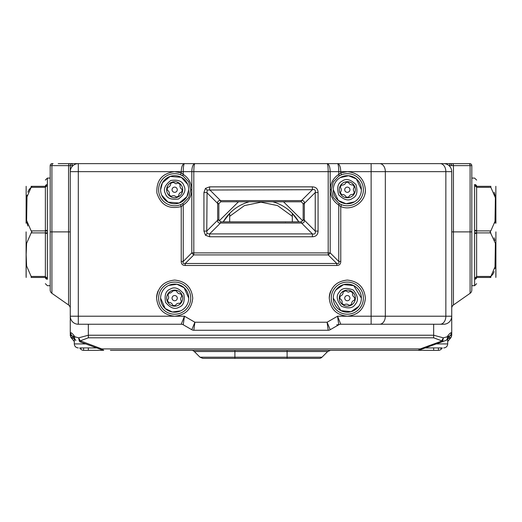 <?xml version="1.0" encoding="UTF-8"?>
<svg xmlns="http://www.w3.org/2000/svg" width="522" height="522" viewBox="0 0 522 522"><rect width="100%" height="100%" fill="white"/><g stroke="black" fill="none" stroke-linecap="round" stroke-linejoin="round"><path stroke-width="0.78" d="M333.277 298.14L340.873 310.623L351.058 311.693L358.751 306.336A14.055 14.055 0 0 1 334.83 304.561A14.055 14.055 0 0 1 347.332 284.085A14.055 14.055 0 0 1 358.751 306.336A14.055 14.055 0 0 1 334.83 304.561A14.055 14.055 0 0 1 335.914 289.951L343.606 284.594L353.786 285.658L361.387 298.14M339.92 298.662A7.425 7.425 0 0 1 340.168 296.183M343.176 291.981A7.425 7.425 0 0 1 345.447 290.956M350.588 291.465A7.425 7.425 0 0 1 352.611 292.92M354.738 297.625A7.425 7.425 0 0 1 354.497 300.104M347.332 295.53A2.61 2.61 0 0 1 349.942 298.14A2.61 2.61 0 0 1 347.332 300.75A2.61 2.61 0 0 1 344.722 298.14A2.61 2.61 0 0 1 347.332 295.53M351.097 291.048L348.318 292.17L345.029 290.447A8.032 8.032 0 0 1 351.587 304.952A8.032 8.032 0 0 1 339.515 296.294A8.032 8.032 0 0 1 345.029 290.447M355.358 297.86C352.846 296.77 352.011 294.917 352.839 292.3M351.587 304.952C351.28 302.231 352.467 300.574 355.143 299.993M343.071 291.335C343.378 294.056 342.191 295.706 339.515 296.294M351.482 304.3A7.425 7.425 0 0 1 349.218 305.324M344.076 304.815A7.425 7.425 0 0 1 342.054 303.367M339.307 298.427C341.812 299.517 342.654 301.37 341.819 303.987M343.561 305.233C345.76 303.608 347.782 303.811 349.636 305.833M292.32 213.361L292.32 221.85M249.255 201.773A43.77 43.77 0 0 0 223.214 221.85L230.085 212.956L229.68 213.361L229.68 221.85M333.277 189.727L338.321 200.513L346.099 203.724L354.51 201.812A14.055 14.055 0 0 1 333.78 193.447A14.055 14.055 0 0 1 347.332 175.673A14.055 14.055 0 0 1 354.51 201.812A14.055 14.055 0 0 1 333.78 193.447A14.055 14.055 0 0 1 340.155 177.643L348.565 175.725L356.337 178.942L361.387 189.727M340.912 184.899A8.032 8.032 0 0 1 346.158 181.78C345.688 183.796 344.37 184.905 342.204 185.114L340.912 184.899A8.032 8.032 0 0 0 339.868 186.765C341.727 188.775 341.753 190.804 339.939 192.872A8.032 8.032 0 0 1 339.868 186.765M353.629 184.742L352.239 184.984C350.118 184.795 348.807 183.718 348.304 181.754A8.032 8.032 0 0 1 348.5 197.675A8.032 8.032 0 0 1 339.939 192.872M348.663 197.035A7.425 7.425 0 0 1 346.177 197.068M341.669 194.536A7.425 7.425 0 0 1 340.396 192.396M340.337 187.228A7.425 7.425 0 0 1 341.551 185.062M345.995 182.419A7.425 7.425 0 0 1 348.487 182.387M347.332 187.117A2.61 2.61 0 0 1 349.942 189.727A2.61 2.61 0 0 1 347.332 192.337A2.61 2.61 0 0 1 344.722 189.727A2.61 2.61 0 0 1 347.332 187.117M346.158 181.78A8.032 8.032 0 0 1 348.304 181.754M354.797 192.683C352.937 190.68 352.911 188.644 354.719 186.582M348.5 197.675C349.309 195.058 351.065 194.014 353.746 194.556M354.327 192.227A7.425 7.425 0 0 1 353.107 194.393M352.989 184.918A7.425 7.425 0 0 1 354.262 187.059M341.036 194.713C343.704 194.106 345.473 195.097 346.36 197.701M80.31 347.933L96.368 347.933M441.69 347.933L425.254 347.933M287.1 358.373L287.1 357.198L322.002 357.198A4.013 4.013 0 0 1 319.164 358.373L202.836 358.373L234.9 358.373L234.9 357.198L199.998 357.198L194.315 351.521A4.013 4.013 0 0 0 191.476 350.34L219.24 350.34M220.362 350.34L289.005 350.34M314.681 350.34L322.035 350.34M302.76 350.34L314.603 350.34M212.813 350.34L196.755 350.34M295.211 350.34L301.638 350.34M294.728 350.34L289.253 350.34M110.423 350.34L438.402 350.34A4.013 4.013 0 0 0 441.481 348.905L442.297 347.933L441.481 348.905L440.32 347.933M194.745 350.34L151.856 350.34M79.703 347.933L80.519 348.905A4.013 4.013 0 0 0 83.598 350.34L103.721 350.34A2.01 2.01 0 0 1 103.036 350.223L101.066 349.505A2.01 0.555 -70 0 0 101.751 348.905L103.721 350.34A2.01 2.01 0 0 1 103.036 350.223M407.565 350.34L338.895 350.34M420.934 349.505L418.964 350.223A2.01 2.01 0 0 1 418.279 350.34L420.249 348.905A2.01 0.555 70 0 0 420.934 349.505L441.403 342.054A2.01 0.555 -110 0 1 440.712 341.46L420.249 348.905L101.751 348.905L80.303 340.82A2.01 1.135 144.7 0 1 79.259 341.003L80.597 342.054A2.01 0.555 -70 0 0 81.288 341.46M424.484 348.213L434.35 344.624M442.134 341.786L446.082 340.351L441.403 342.054L442.741 341.003A2.01 1.135 -144.7 0 1 441.697 340.82L440.712 341.46M97.516 348.213L87.65 344.624M58.223 163.627L69.707 163.627A2.01 1.148 90 0 0 68.558 165.637L70.268 165.637L70.268 335.228L71.207 337.812L74.287 341.473M448.724 338.445L450.767 337.838L447.713 341.473L450.793 337.812L451.726 335.398L451.732 316.215A8.032 8.032 0 0 1 443.7 324.24L440.17 324.24L443.7 324.24A8.032 8.032 0 0 0 451.732 316.215L451.732 171.66A8.032 8.032 0 0 0 443.7 163.627L327.111 163.627C328.997 164.156 330.028 166.831 330.191 171.66L328.188 171.66C328.129 166.831 327.77 164.156 327.111 163.627L194.889 163.627C194.23 164.156 193.871 166.831 193.812 171.66L328.188 171.66L328.188 252.896L330.191 252.896A4.013 1.52 135 0 1 328.188 254.906L328.188 252.896L193.812 252.896L193.812 254.906A4.013 1.52 -135 0 1 191.809 252.896L193.812 252.896L193.812 171.66L191.809 171.66C191.972 166.831 193.003 164.156 194.889 163.627L184.455 163.627C183.711 164.176 183.3 166.851 183.235 171.66L191.809 171.66L191.809 252.896L183.235 261.463C182.707 263.336 183.372 264.008 185.245 263.473L193.812 254.906L328.188 254.906L336.755 263.473C338.628 264.008 339.293 263.336 338.765 261.463L338.765 205.055A2.01 0.881 -58 0 0 338.824 203.352A16.065 16.065 0 0 0 341.499 204.689L340.768 206.562A18.068 18.068 0 0 0 341.01 206.653A2.01 2.01 0 0 1 341.016 206.653M209.603 358.373L202.836 358.373L199.998 357.198M88.335 337.812L88.335 335.228L78.633 337.851L80.303 340.82L88.335 337.812L433.665 337.812L441.697 340.82L443.367 337.851L433.665 335.228L433.665 337.812M79.866 341.786L101.066 349.505M71.207 337.812L70.764 337.153M70.32 335.855L70.274 335.405M83.598 347.933L83.598 350.34A4.013 4.013 0 0 1 80.519 348.905L81.68 347.933M80.31 343.92L74.287 343.92L74.287 338.745L71.233 337.838L73.406 337.042M451.471 336.651L451.321 336.997M448.594 337.042L450.78 337.825L447.719 338.739L447.713 343.92C447.471 346.354 446.134 347.691 443.7 347.933C446.134 347.691 447.471 346.354 447.713 343.92L436.288 343.92M158.12 290.891A18.068 18.068 0 0 0 156.6 298.14C157.735 287.231 163.758 281.208 174.668 280.073C185.584 281.208 191.607 287.231 192.735 298.14C191.607 309.05 185.584 315.073 174.668 316.215L184.455 316.215L194.889 322.237L193.812 330.263L328.188 330.263L327.111 322.237L194.889 322.237L191.809 329.728L183.235 324.782A4.013 4.013 0 0 0 181.232 324.24L184.455 316.215L183.235 324.782A4.013 4.013 0 0 0 181.232 324.24L78.3 324.24A8.032 8.032 0 0 1 70.268 316.215L70.268 332.677L70.633 332.677C71.573 332.723 72.969 334.087 74.822 336.775L78.633 337.851L79.259 341.003M442.741 341.003L443.367 337.851L447.178 336.775C449.031 334.087 450.427 332.723 451.367 332.677A4.013 3.935 90 0 1 447.432 336.69L449.37 336.096L447.243 339.176M74.822 336.775C74.352 338.674 74.718 339.868 75.918 340.351L74.261 338.674L74.822 336.775M71.566 337.799L70.268 335.228L71.22 337.825M451.367 332.677L451.732 332.677L451.732 316.215A8.032 8.032 0 0 1 443.7 324.24M446.082 340.351C447.282 339.868 447.648 338.674 447.178 336.775L447.739 338.674L446.082 340.351M70.633 332.677A4.013 3.935 90 0 0 74.568 336.69L74.79 336.716M74.757 339.176L72.63 336.096L74.568 336.69M70.268 332.677A4.013 4.013 0 0 0 72.976 336.468M451.732 332.677A4.013 4.013 0 0 1 449.024 336.468A4.013 4.013 0 0 0 451.732 332.677A4.013 4.013 0 0 1 449.024 336.468A4.013 4.013 0 0 0 451.732 332.677M188.723 189.727L186.902 196.65L179.222 203.025L168.045 202.125L161.69 195.124A14.055 14.055 0 0 1 174.668 175.673A14.055 14.055 0 0 1 187.646 184.331A14.055 14.055 0 0 1 174.668 203.782A14.055 14.055 0 0 1 161.69 195.124A14.055 14.055 0 0 0 174.668 203.782A14.055 14.055 0 0 0 187.646 184.331L181.291 177.33L170.12 176.429L162.44 182.804L160.613 189.727M182.426 191.815A8.032 8.032 0 0 1 178.713 196.663C178.491 193.943 179.725 192.324 182.426 191.815A8.032 8.032 0 0 0 178.655 182.752L175.966 183.79L172.606 181.969A8.032 8.032 0 0 0 170.622 182.791C170.851 185.512 169.611 187.13 166.916 187.633A8.032 8.032 0 0 1 170.622 182.791M171.209 196.298A7.425 7.425 0 0 1 169.232 194.784M167.249 190.015A7.425 7.425 0 0 1 167.569 187.548M170.707 183.444A7.425 7.425 0 0 1 173.01 182.485M174.668 187.117A2.61 2.61 0 0 1 177.278 189.727A2.61 2.61 0 0 1 174.668 192.337A2.61 2.61 0 0 1 172.058 189.727A2.61 2.61 0 0 1 174.668 187.117M178.713 196.663A8.032 8.032 0 0 1 166.916 187.633M178.655 182.752A8.032 8.032 0 0 0 172.606 181.969M182.7 189.695C180.227 188.52 179.444 186.641 180.358 184.057M166.635 189.76C169.115 190.935 169.891 192.814 168.978 195.398M178.132 183.157A7.425 7.425 0 0 1 180.11 184.671M182.093 189.44A7.425 7.425 0 0 1 181.773 191.907M178.628 196.011A7.425 7.425 0 0 1 176.332 196.97M170.681 196.696C172.932 195.143 174.948 195.404 176.736 197.486M291.915 212.956L298.786 221.85A43.77 43.77 0 0 0 272.745 201.773A43.77 43.77 0 0 1 298.786 221.85M71.07 163.627L255.78 163.627M450.93 163.627L468.945 163.627A2.01 1.148 90 0 1 470.094 165.637L470.094 231.885L453.442 231.885L453.442 165.637L471.81 165.637A2.01 2.01 0 0 0 469.8 163.627A2.01 2.01 0 0 1 471.81 165.637L471.81 290.03A4.013 4.013 0 0 1 470.094 293.318L453.442 304.978A4.013 4.013 0 0 0 451.732 308.267A4.013 4.013 0 0 1 453.442 304.978L453.442 231.885L451.732 231.885M69.707 163.627L72.277 163.627L72.277 165.637L72.989 165.637M266.22 163.627L449.723 163.627A2.01 2.01 0 0 1 451.732 165.637L453.442 165.637A2.01 1.148 90 0 0 452.293 163.627M52.2 163.627A2.01 2.01 0 0 0 50.19 165.637L50.19 290.03A4.013 4.013 0 0 0 51.906 293.318L68.558 304.978L68.558 231.885L51.906 231.885L51.906 165.637L68.558 165.637L68.558 231.885L70.268 231.885M451.732 183.933L451.732 182.041M70.268 165.637A2.01 2.01 0 0 1 72.277 163.627A2.01 2.01 0 0 0 70.268 165.637L72.277 165.637L72.277 166.348M180.99 206.653A18.068 18.068 0 0 0 181.232 206.562C168.932 209.603 160.822 205.107 156.913 193.062C156.189 180.423 162.107 173.284 174.668 171.66L78.3 171.66L78.3 316.215L174.668 316.215C163.751 315.073 157.729 309.05 156.6 298.14M330.778 290.891A18.068 18.068 0 0 0 329.265 298.14C330.4 287.231 336.422 281.208 347.332 280.073C358.242 281.208 364.265 287.231 365.4 298.14C364.271 309.05 358.249 315.073 347.326 316.215C336.416 315.073 330.393 309.05 329.265 298.14M364.8 194.341A18.068 18.068 0 0 0 365.4 189.727C365.896 201.955 351.978 211.462 340.768 206.562L340.768 261.463C340.722 264.099 339.385 265.437 336.755 265.483L336.755 263.473L185.245 263.473L185.245 265.483C182.615 265.437 181.278 264.099 181.232 261.463L183.235 261.463L183.235 205.055A2.01 0.881 58 0 1 183.176 203.352L180.501 204.689A16.065 16.065 0 0 0 183.176 203.352L188.716 197.512L190.732 189.727A16.065 16.065 0 0 0 190.732 189.708L188.716 197.512M70.268 308.267A4.013 4.013 0 0 0 68.558 304.978M292.32 216.31L277.554 205.596L261 202.177L244.446 205.596L229.68 216.31M26.1 231.885L26.1 276.484L26.1 231.885M26.159 277.463L26.1 240.14M31.157 277.463L31.157 276.458L31.157 277.463C23.66 277.463 23.66 277.463 31.157 277.463C23.66 277.463 23.66 277.463 31.157 277.463L45.375 277.463L45.375 276.458A2.01 1.716 7.9 0 0 47.358 278.037L47.385 279.231A2.01 1.768 -0 0 1 45.375 277.463C45.375 285.684 45.375 285.684 45.375 277.463C45.375 285.684 45.375 285.684 45.375 277.463L45.375 276.458L31.157 276.458L26.609 265.998L26.159 254.664L26.615 243.33L31.157 232.89L45.375 232.89L45.375 276.458M45.375 230.424L47.385 230.365L47.358 185.741A2.01 1.716 172.1 0 0 45.375 187.32L45.375 230.887L31.157 230.887L31.92 231.885L31.157 232.89M47.358 232.779L45.375 232.89L45.375 230.887L47.358 230.998L47.385 233.412L45.375 233.354M47.358 278.037L47.358 278.924A2.01 1.749 171.6 0 1 45.375 277.463M26.1 223.253L26.159 186.315M31.157 230.887L26.609 220.421L26.159 209.094L26.615 197.76L31.157 187.32L31.888 186.68M31.157 187.32L45.375 187.32L45.375 186.315L31.157 186.315C23.66 186.315 23.66 186.315 31.157 186.315C23.66 186.315 23.66 186.315 31.157 186.315L31.157 187.32L29.108 189.545L27.842 192.174M31.646 186.367L31.281 186.315M27.027 195.143L26.609 220.421M26.896 222.385L27.829 225.987M45.375 186.315A2.01 1.749 8.4 0 1 47.358 184.853L47.385 178.08L47.385 184.547A2.01 1.768 0 0 0 45.375 186.315C45.375 178.087 45.375 178.087 45.375 186.315C45.375 178.087 45.375 178.087 45.375 186.315L45.375 186.582M47.385 186.073A2.01 1.71 180 0 0 45.375 187.783M47.385 230.365L47.358 230.998M45.375 275.994A2.01 1.71 -0 0 0 47.385 277.704L47.385 233.412M47.358 185.741L47.358 184.853M495.9 240.14L495.841 277.463M495.9 231.885L495.9 276.484L495.9 231.885M476.625 277.195L476.625 277.463C476.625 285.684 476.625 285.684 476.625 277.463C476.625 285.684 476.625 285.684 476.625 277.463L490.843 277.463C498.34 277.463 498.34 277.463 490.843 277.463C498.34 277.463 498.34 277.463 490.843 277.463L490.843 276.458L476.625 276.458L476.625 277.463A2.01 1.768 180 0 1 474.615 279.231L474.642 278.037A2.01 1.716 -7.9 0 0 476.625 276.458L476.625 232.89L490.843 232.89L490.08 231.885L495.391 243.356L495.841 254.684L495.385 266.018L490.843 276.458L490.112 277.097M490.354 277.41L490.713 277.463M490.843 276.458L492.892 274.233M492.898 274.22L494.158 271.603M494.973 268.634L495.391 243.356M494.915 240.446L494.171 237.791M490.08 231.885L490.843 230.887L476.625 230.887L476.625 232.89L474.642 232.779L474.642 230.998L476.625 230.887L476.625 187.32A2.01 1.716 -172.1 0 0 474.642 185.741L474.642 184.853A2.01 1.749 -8.4 0 1 476.625 186.315L476.625 187.32L476.625 186.315C476.625 178.087 476.625 178.087 476.625 186.315C476.625 178.087 476.625 178.087 476.625 186.315A2.01 1.768 180 0 0 474.615 184.547L474.642 185.741M474.642 278.037L474.615 277.704A2.01 1.71 180 0 0 476.625 275.994M476.625 233.354L474.615 233.412L474.642 232.779M495.841 186.315L495.9 223.253M494.973 223.064L495.391 197.779M495.104 195.815L494.171 192.213M490.843 186.315L490.843 187.32L490.843 186.315C498.34 186.315 498.34 186.315 490.843 186.315C498.34 186.315 498.34 186.315 490.843 186.315L476.625 186.315M476.625 187.32L490.843 187.32L495.391 197.779L495.841 209.107L495.385 220.447L490.843 230.887M476.625 187.783A2.01 1.71 180 0 0 474.615 186.073L474.615 230.365L476.625 230.424M474.642 230.998L474.615 230.365M476.625 277.463A2.01 1.749 -171.6 0 1 474.642 278.924M160.613 298.14L165.187 308.515L172.371 312.006L180.658 310.858A14.055 14.055 0 0 1 160.952 301.207A14.055 14.055 0 0 1 174.668 284.085A14.055 14.055 0 0 1 180.658 310.858A14.055 14.055 0 0 1 160.952 301.207A14.055 14.055 0 0 1 168.684 285.43L176.965 284.275L184.149 287.772L188.723 298.14M168.743 292.718A8.032 8.032 0 0 1 174.263 290.121L170.394 293.077L168.743 292.718A8.032 8.032 0 0 0 167.523 294.48C169.18 296.653 169.011 298.682 167.014 300.561A8.032 8.032 0 0 1 167.523 294.48M181.415 293.782L180.397 293.912C178.113 293.684 176.782 292.483 176.403 290.304A8.032 8.032 0 0 1 174.668 306.173A8.032 8.032 0 0 1 167.014 300.561M175.301 305.546A7.425 7.425 0 0 1 172.815 305.337M168.573 302.388A7.425 7.425 0 0 1 167.516 300.137M167.947 294.989A7.425 7.425 0 0 1 169.363 292.94M174.041 290.741A7.425 7.425 0 0 1 176.521 290.95M174.668 295.53A2.61 2.61 0 0 1 177.278 298.14A2.61 2.61 0 0 1 174.668 300.75A2.61 2.61 0 0 1 172.058 298.14A2.61 2.61 0 0 1 174.668 295.53M174.263 290.121A8.032 8.032 0 0 1 176.403 290.304M181.819 301.801C180.155 299.628 180.325 297.605 182.328 295.72M175.072 306.166C176.129 303.634 177.969 302.773 180.592 303.563M181.395 301.298A7.425 7.425 0 0 1 179.973 303.341M180.762 293.899A7.425 7.425 0 0 1 181.826 296.15M167.927 302.499C170.635 302.153 172.306 303.315 172.939 305.983M340.768 206.562L338.765 205.055C333.31 201.401 330.478 196.292 330.263 189.727L331.268 189.727L333.284 181.937L338.824 176.103L341.499 174.759A16.065 16.065 0 0 1 363.39 189.727A16.065 16.065 0 0 1 341.499 204.689L338.824 203.352L333.284 197.512L331.268 189.727A16.065 16.065 0 0 0 331.268 189.747M158.61 298.14A16.065 16.065 0 0 1 174.668 282.082A16.065 16.065 0 0 1 190.732 298.14A16.065 16.065 0 0 1 174.668 314.205A16.065 16.065 0 0 1 158.61 298.14A16.065 16.065 0 0 0 174.668 314.205A16.065 16.065 0 0 0 190.732 298.14M331.268 298.14A16.065 16.065 0 0 1 347.332 282.082A16.065 16.065 0 0 1 363.39 298.14A16.065 16.065 0 0 1 347.332 314.205A16.065 16.065 0 0 1 331.268 298.14A16.065 16.065 0 0 0 347.332 314.205A16.065 16.065 0 0 0 363.39 298.14M336.755 324.782L338.765 324.782L337.545 316.215L371.135 316.215L371.135 171.66L347.332 171.66C358.242 172.795 364.265 178.818 365.4 189.727M220.845 201.773L301.266 201.779L301.488 200.605L312.397 189.701C314.805 189.186 315.751 190.132 315.236 192.54L304.326 203.443L303.158 203.671L303.158 219.951L304.326 220.18L315.236 231.083C315.751 233.491 314.805 234.437 312.397 233.928L209.603 233.928L207.084 233.602L206.764 231.083L207.084 190.021L312.397 189.701L312.397 186.856C316.032 187.007 317.924 188.905 318.074 192.54L315.236 192.54L315.236 231.083L318.074 231.083C317.924 234.717 316.032 236.616 312.397 236.766L312.397 233.928L301.488 223.018L301.266 221.85L220.734 221.85L220.512 223.018L209.603 233.928L209.603 236.766L205.446 235.239L203.926 231.083L206.764 231.083L217.674 220.18L218.842 219.951L218.842 203.671L217.674 203.443L206.764 192.54L203.926 192.54L205.446 188.383L209.603 186.856L209.603 189.701L220.512 200.605L220.734 201.779L220.845 200.598L301.488 200.605C303.589 200.409 304.535 201.355 304.326 203.443L304.339 219.84L303.165 219.84M301.266 201.779A2.01 2.01 0 0 0 301.233 201.773A2.01 2.01 0 0 1 301.266 201.779L303.158 203.671M218.842 203.671L220.734 201.779M220.845 200.598L220.512 200.605C218.418 200.402 217.472 201.348 217.674 203.443L217.661 203.782L218.835 203.782M220.734 221.85L218.842 219.951A2.01 2.01 0 0 1 218.842 219.925A2.01 2.01 0 0 0 218.842 219.951M218.835 219.84L217.661 219.84L217.674 220.18C217.465 222.268 218.411 223.214 220.512 223.018L220.845 221.85M303.158 219.951L301.266 221.85M301.155 221.85L301.488 223.018C303.582 223.22 304.528 222.274 304.326 220.18L304.339 219.84M338.765 324.782A4.013 4.013 0 0 1 340.768 324.24A4.013 4.013 0 0 0 338.765 324.782L330.191 329.728A4.013 4.013 0 0 1 328.188 330.263A4.013 4.013 0 0 0 330.191 329.728L327.111 322.237L337.545 316.215L340.768 324.24L440.17 324.24A8.032 5.677 90 0 0 445.853 316.215L451.732 316.215M330.263 189.727C330.478 183.163 333.31 178.054 338.765 174.4L340.768 172.893L340.768 171.66L347.332 171.66L340.768 172.893L341.499 174.759A16.065 16.065 0 0 0 338.824 176.103A2.01 0.881 -122 0 0 338.765 174.4L338.765 171.66C338.7 166.851 338.289 164.176 337.545 163.627C339.522 164.176 340.598 166.851 340.768 171.66L330.191 171.66L330.191 252.896L338.765 261.463L340.768 261.463M181.232 261.463L181.232 206.562L183.235 205.055C188.69 201.394 191.522 196.292 191.737 189.727C191.522 183.163 188.69 178.054 183.235 174.4L181.232 172.893L181.232 171.66L183.235 171.66L183.235 174.4A2.01 0.881 122 0 0 183.176 176.103A16.065 16.065 0 0 0 180.501 174.759L181.232 172.893L174.668 171.66L181.232 171.66C181.402 166.851 182.478 164.176 184.455 163.627L78.3 163.627L78.3 171.66L70.268 171.66A8.032 8.032 0 0 1 78.3 163.627A8.032 8.032 0 0 0 70.268 171.66M181.232 206.562L180.501 204.689A16.065 16.065 0 0 1 158.61 189.727A16.065 16.065 0 0 1 180.501 174.759L183.176 176.103L188.716 181.937L190.732 189.727L191.737 189.727M191.809 329.728A4.013 4.013 0 0 0 193.812 330.263A4.013 4.013 0 0 1 191.809 329.728M339.176 292.294C341.479 288.105 346.145 287.335 353.179 289.984C357.948 295.798 358.718 300.47 355.489 303.993C353.185 308.182 348.513 308.952 341.479 306.297C336.71 300.483 335.946 295.817 339.176 292.294M342.204 181.095C345.995 178.185 350.575 179.353 355.958 184.599C357.994 191.835 356.833 196.422 352.461 198.36C348.67 201.27 344.083 200.102 338.7 194.856C336.664 187.613 337.832 183.033 342.204 181.095M78.3 347.933C75.866 347.691 74.529 346.354 74.287 343.92C74.529 346.354 75.866 347.691 78.3 347.933C75.866 347.691 74.529 346.354 74.287 343.92L85.712 343.92M234.9 350.34L234.9 351.521L194.315 351.521M287.1 350.34L287.1 351.521L234.9 351.521L234.9 357.198L287.1 357.198L287.1 351.521L327.685 351.521L330.524 350.34M309.187 351.521L327.685 351.521L322.002 357.198M418.964 350.223A2.01 2.01 0 0 1 418.279 350.34M88.335 347.933L88.335 350.34M438.402 347.933L438.402 350.34A4.013 4.013 0 0 0 441.481 348.905M433.665 347.933L433.665 350.34M433.665 324.24L433.665 335.228L88.335 335.228L88.335 324.24M165.402 193.577C163.053 189.414 164.854 185.042 170.818 180.455C178.27 179.47 182.641 181.271 183.94 185.871C186.289 190.034 184.481 194.412 178.524 198.999C171.066 199.985 166.694 198.184 165.402 193.577M238.515 201.773L219.136 220.897M53.055 163.627A2.01 1.148 90 0 0 51.906 165.637L50.19 165.637M449.723 163.627A2.01 2.01 0 0 1 451.732 165.637L449.723 165.637L449.723 163.627M449.011 165.637L449.723 165.637L449.723 166.348M50.19 231.885L51.906 231.885L51.906 293.318A4.013 4.013 0 0 1 50.19 290.03M470.094 293.318L470.094 231.885L471.81 231.885M302.864 220.897L283.485 201.773M474.615 279.231L474.615 285.697L474.615 279.231M474.615 233.412L474.615 277.704M170.394 289.058C174.446 286.519 178.896 288.124 183.751 293.866C185.082 301.266 183.483 305.722 178.948 307.223C174.896 309.761 170.44 308.163 165.585 302.421C164.254 295.015 165.859 290.565 170.394 289.058M338.824 176.103A16.065 16.065 0 0 1 363.39 189.727M180.501 204.689A16.065 16.065 0 0 1 158.61 189.727A16.065 16.065 0 0 1 180.501 174.759M336.755 265.483L185.245 265.483M301.155 200.598L301.155 201.773M217.661 219.84L217.661 203.782M301.155 223.024L220.845 223.024M303.165 203.782L304.339 203.782M205.446 188.383L207.084 190.021M203.926 231.083L203.926 192.54M205.446 235.239L207.084 233.602M312.397 236.766L209.603 236.766M318.074 192.54L318.074 231.083M209.603 186.856L312.397 186.856M440.17 163.627A8.032 5.677 90 0 1 445.853 171.66L451.732 171.66M371.135 163.627L371.135 171.66L445.853 171.66L445.853 316.215L385.334 316.215A8.032 5.677 90 0 1 379.657 324.24M371.135 324.24L371.135 316.215L385.334 316.215L385.334 171.66A8.032 5.677 -90 0 0 379.657 163.627M78.3 324.24A8.032 8.032 0 0 1 70.268 316.215L78.3 316.215L78.3 324.24M450.773 337.832L451.732 335.228L450.78 337.825M45.375 283.687L47.385 285.697L50.19 285.697M50.19 178.08L47.385 178.08L45.375 180.09M476.625 283.687L474.615 285.697L471.81 285.697M471.81 178.08L474.615 178.08L476.625 180.09M236.675 201.623L235.905 201.773M286.095 201.773L285.325 201.623M285.325 222L286.095 221.85M333.284 197.512L331.268 189.727L333.284 181.937M188.716 181.937L190.732 189.727"/></g></svg>
